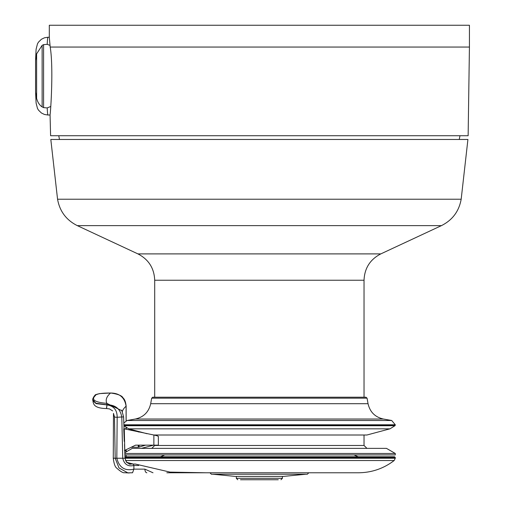 <?xml version="1.0" encoding="UTF-8"?>
<svg xmlns="http://www.w3.org/2000/svg" width="505" height="505" viewBox="0 0 505 505"><rect width="100%" height="100%" fill="white"/><g stroke="black" fill="none" stroke-linecap="round" stroke-linejoin="round"><path stroke-width="0.76" d="M35.571 73.25L35.571 79.014M36.619 53.877L35.571 60.65L35.577 92.162L36.619 98.38L36.619 53.877L42.136 45.355L43.588 44.636L47.199 44.333L50.02 45.374M50.645 106.517L47.199 107.925L43.588 107.622L42.136 106.902C39.523 105.179 37.679 102.338 36.619 98.38M124.798 452.682L132.26 448.377L386.476 448.377L395.289 453.465L395.289 454.923L124.874 454.923M395.289 453.465L124.823 453.465M146.987 433.719L128.75 428.833L389.98 428.833L366.939 435.007L153.823 435.007M57.557 199.229L50.809 139.468L467.92 139.468L461.179 199.229L57.557 199.229C59.729 211.33 66.319 220.13 77.309 225.634L441.427 225.634C452.417 220.13 459.001 211.33 461.179 199.229M240.468 479.75L278.268 479.75M129.034 464.051L133.276 464.051L126.597 462.315L124.956 458.237L124.28 428.833L153.867 435.013L153.867 445.151L135.574 445.151L124.438 450.529M124.28 441.42L123.75 428.833L126.351 428.833M126.092 451.937L126.351 450.605L125.833 451.028M135.574 445.151L138.282 445.151L138.282 447.253L139.064 447.089L139.064 445.151M138.282 447.253L131.13 447.253M153.867 445.151L158.349 445.151L158.349 436.37M131.13 430.393L134.576 430.393M126.098 428.833L126.098 427.173M126.143 427.722L127.254 427.893M158.141 436.427C158.374 436.156 156.948 435.682 153.867 435.013M145.528 445.151L139.064 447.089M126.092 450.605L124.729 450.605M141.349 448.377L153.671 445.151M126.098 406.064L126.098 406.203A137.373 27.636 -3.1 0 0 122.349 411.6M126.092 456.779L126.092 454.923M167.729 472.775L358.436 472.775C371.705 472.655 383.611 468.577 394.165 460.535L125.53 460.535M133.276 464.051L135.403 464.051L133.276 464.051L133.882 465.503C128.005 466.822 124.293 464.398 122.747 458.237L113.271 458.237C113.928 463.546 115.033 466.797 116.573 467.99C120.48 471.512 123.144 473.097 124.552 472.724L129.23 472.983M123.605 416.871L121.888 410.723L123.618 416.909L124.015 428.934L123.605 416.871L117.173 417.288A3.636 0.732 176.9 0 1 114.471 416.802A146.096 29.391 176.9 0 1 113.473 413.399L113.271 458.237M95.148 395.024A1.452 1.408 90 0 1 96.228 394.512C99.005 393.509 103.727 393.016 110.406 393.029L110.406 393.029M126.098 420.772L126.098 406.203C124.666 397.441 119.477 393.054 110.544 393.029A153.369 30.849 -3.1 0 0 106.858 403.35L106.826 404.77L95.843 403.211L92.762 399.682L93.223 402.687C93.835 402.832 92.794 408.349 106.486 408.551L109.541 408.93L112.615 410.893M92.762 399.752C92.409 399.594 92.863 398.426 94.132 396.255A1.452 1.408 90 0 1 95.205 395.743L96.228 394.512M106.706 403.35C94.845 402.277 91.014 399.739 95.205 395.743M106.58 408.476L106.978 404.922L96.064 403.615L92.781 400.598M132.455 472.775L127.822 472.85L132.55 472.762L133.882 469.139C124.931 471.247 119.243 467.611 116.819 458.237L117.173 417.288C117.179 410.041 113.783 405.919 106.978 404.922L106.429 408.476M124.956 458.237L122.747 458.237L121.806 417.288C120.518 409.012 115.576 404.84 106.978 404.77L106.858 403.35L121.888 410.723L121.522 410.136M146.86 472.775A3.636 1.957 -90 0 1 144.897 469.139L133.882 469.139L133.882 465.503L138.692 465.503M144.897 469.139L152.996 472.775M133.484 464.051L135.403 464.051L170.078 472.112L205.939 472.775M124.937 456.779L394.563 456.779L395.289 457.511L124.962 457.511M167.83 472.775L166.827 472.775M353.954 454.923L358.222 456.779M235.753 476.404L283.501 476.404L235.753 476.404M308.795 472.775L307.337 474.227L211.393 474.227L209.941 472.775M469.429 47.053L469.429 25.25L49.307 25.25L49.307 37.42L50.197 47.053C53.568 66.944 50.778 110.608 50.064 114.843L50.601 135.731L468.135 135.731L469.429 47.053L50.197 47.053M42.136 106.902L42.136 45.355M35.577 92.162L36.101 103.064L37.49 108.474L38.506 110.159L41.391 112.975L44.434 114.465L47.981 115.014A38.885 1.357 -90 0 1 47.199 107.925M43.588 107.622L43.588 44.636M47.199 44.333A38.885 1.357 -90 0 1 47.981 37.244L49.307 37.244M364.036 435.007L364.036 445.473L154.7 445.473L151.79 448.377M123.877 424.787L395.289 424.787L395.289 425.109L123.889 425.109M123.908 425.728L394.948 425.728L395.289 425.109M359.636 398.167L151.664 398.167L152.813 397.208L365.923 397.208L367.072 398.167L359.636 398.167M367.072 398.167L368.044 403.697L150.692 403.697L151.664 398.167M368.044 403.697C369.944 412.011 375.057 417.124 383.371 419.024L135.359 419.024C143.679 417.124 148.792 412.011 150.692 403.697M383.371 419.024L391.684 420.488L127.052 420.488L135.359 419.024M154.7 397.208L154.7 280.243L364.036 280.243C364.528 268.212 370.127 259.425 380.82 253.895L441.427 225.634M154.7 280.243C154.208 268.212 148.609 259.425 137.915 253.895L380.82 253.895M282.421 476.404L282.421 478.298L236.308 478.298L237.767 479.75M138.282 431.384L138.282 431.945M139.064 432.11L139.064 431.592M127.822 472.85L119.01 467.952L115.19 458.237L114.471 416.802L113.467 413.387M124.527 444.451L124.981 458.237L395.289 458.237L394.165 460.535M35.571 91.607L35.571 60.65M35.577 60.101L36.101 49.193L37.49 43.783L38.506 42.104L41.391 39.283L44.434 37.799L47.981 37.244M47.981 115.014L50.064 115.014M154.7 445.151L154.7 445.473M364.036 445.473L366.939 448.377M389.98 428.833L394.948 425.728M128.75 428.833L123.908 425.803M123.82 423.02L127.052 420.488M395.289 424.787L391.684 420.488M364.036 397.208L364.036 280.243M137.915 253.895L77.309 225.634M236.308 476.404L236.308 478.298M282.421 478.298L280.969 479.75M126.143 406.14L126.143 420.753M126.143 427.198L126.136 428.833M126.136 450.605L126.136 451.912M126.136 454.923L126.136 456.779M94.138 396.248L95.161 395.011L99.416 393.616L110.608 392.997M126.143 406.127C125.65 401.892 124.64 399.19 123.113 398.028C122.229 395.756 118.063 394.077 110.614 392.997M126.597 462.315L130.246 464.366M124.981 458.237L126.591 462.309M129.633 464.051L126.155 461.715M395.289 458.237L395.289 457.511M164.781 454.923L160.514 456.779M305.885 474.227L283.501 476.404M212.851 474.227L235.229 476.404M459.253 139.468L459.979 135.731M59.483 139.468L58.757 135.731"/></g></svg>
